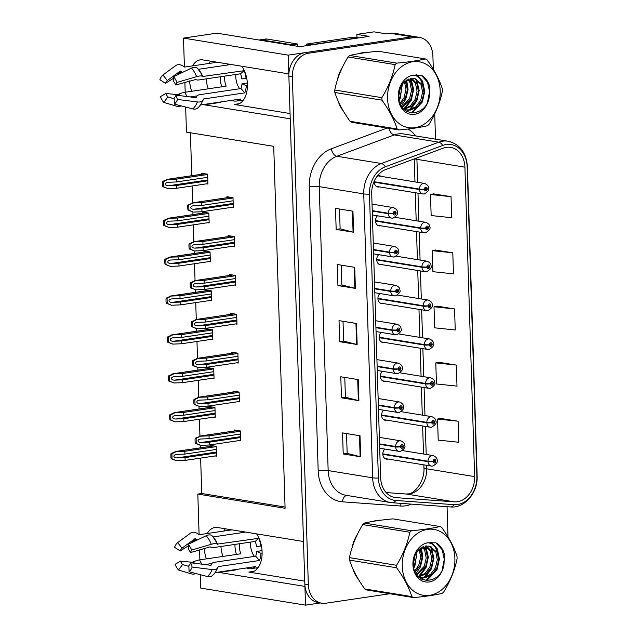 <?xml version="1.0" encoding="UTF-8"?>
<svg xmlns="http://www.w3.org/2000/svg" width="637" height="637" viewBox="0 0 637 637"><rect width="100%" height="100%" fill="white"/><g stroke="black" fill="none" stroke-linecap="round" stroke-linejoin="round"><path stroke-width="0.96" d="M256.568 533.87A22.725 13.727 81.6 0 1 262.094 551.889A22.725 13.727 81.6 0 1 251.464 572.09A22.725 13.727 81.6 0 1 248.836 572.066L304.749 581.167M290.05 113.537L234.145 104.444A22.725 13.727 -98.4 0 0 236.773 104.468A22.725 13.727 -98.4 0 0 247.403 84.259A22.725 13.727 -98.4 0 0 241.869 66.24M383.609 410.18A5.685 4.443 99.2 0 0 381.674 416.128A5.685 4.443 99.2 0 0 385.17 420.245A5.685 4.443 99.2 0 0 386.253 420.253A5.685 4.443 99.2 0 0 386.755 420.141M382.383 371.299A5.685 4.443 99.2 0 0 380.456 377.255A5.685 4.443 99.2 0 0 383.944 381.364A5.685 4.443 99.2 0 0 385.035 381.372A5.685 4.443 99.2 0 0 385.528 381.268M381.165 332.426A5.685 4.443 99.2 0 0 379.238 338.382A5.685 4.443 99.2 0 0 382.726 342.491A5.685 4.443 99.2 0 0 383.816 342.499A5.685 4.443 99.2 0 0 384.31 342.387M379.947 293.553A5.685 4.443 99.2 0 0 378.012 299.509A5.685 4.443 99.2 0 0 381.499 303.618A5.685 4.443 99.2 0 0 382.59 303.626A5.685 4.443 99.2 0 0 383.084 303.515M378.72 254.681A5.685 4.443 99.2 0 0 376.793 260.629A5.685 4.443 99.2 0 0 380.281 264.745A5.685 4.443 99.2 0 0 381.372 264.745A5.685 4.443 99.2 0 0 381.866 264.642M377.502 215.8A5.685 4.443 99.2 0 0 375.567 221.756A5.685 4.443 99.2 0 0 379.063 225.864A5.685 4.443 99.2 0 0 380.146 225.872A5.685 4.443 99.2 0 0 380.639 225.769M381.133 176.377A5.685 4.443 99.2 0 0 379.66 175.78A5.685 4.443 99.2 0 0 378.577 175.772A5.685 4.443 99.2 0 0 377.024 176.353M374.325 180.892A5.685 4.443 99.2 0 0 377.837 186.991A5.685 4.443 99.2 0 0 378.927 186.999A5.685 4.443 99.2 0 0 379.421 186.888M384.828 449.053A5.685 4.443 99.2 0 0 382.901 455.009A5.685 4.443 99.2 0 0 386.388 459.118A5.685 4.443 99.2 0 0 387.479 459.126A5.685 4.443 99.2 0 0 387.973 459.014M356.959 37.583L356.863 34.39L373.991 31.85L386.213 33.841L390.131 33.259A21.308 16.673 99.2 0 1 394.215 33.283L416.033 36.827A21.308 16.673 99.2 0 0 411.948 36.811L288.219 55.14L288.808 73.876L202.845 59.894A22.725 13.727 -98.4 0 0 200.217 59.87A22.725 13.727 -98.4 0 0 192.557 65.89M189.627 80.899A22.725 13.727 -98.4 0 0 191.689 91.266M203.179 104.564A22.725 13.727 -98.4 0 0 204.254 104.802L290.217 118.793L303.507 541.506L217.543 527.516A22.725 13.727 -98.4 0 0 214.916 527.492A22.725 13.727 -98.4 0 0 207.256 533.519M210.664 61.168A22.725 13.727 -98.4 0 0 209.127 63.437M206.221 78.869A22.725 13.727 -98.4 0 0 208.259 88.806M219.749 102.103A22.725 13.727 -98.4 0 0 220.832 102.35L204.254 104.802M356.863 34.39L369.078 36.381L299.772 46.652L216.859 33.156L183.496 38.109L288.219 55.14M200.36 574.693L200.782 588.11L305.505 605.15L320.236 602.968M217.87 572.185A22.725 13.727 -98.4 0 0 218.953 572.432L304.916 586.414L305.505 605.15M204.318 548.521A22.725 13.727 -98.4 0 0 206.38 558.888M199.102 534.674L197.82 494.081L285.097 508.278L273.719 146.335L186.45 132.138L185.662 107.064M185.192 92.222L184.881 82.292M184.404 67.052L183.496 38.109M199.891 559.851L199.58 549.914M257.595 568.339L255.58 568.013M242.904 100.718L240.882 100.391M200.631 458.107L201.746 493.5L197.82 494.081M190.407 132.783L191.753 175.708M192.079 185.98L192.605 202.821M233.031 197.98L201.682 202.622L193.027 202.956L188.767 205.146L188.926 210.218L193.314 212.081L192.884 212.01L192.979 214.589M193.298 224.853L193.831 241.694M194.118 250.882L194.197 253.462M194.524 263.726L195.049 280.567M195.344 289.763L195.424 292.335M195.742 302.607L196.276 319.448M236.693 314.606L205.345 319.248L196.69 319.583L192.43 321.773L192.589 326.845L196.984 328.7L196.546 328.636L196.642 331.208M196.968 341.48L197.494 358.32M197.781 367.509L197.868 370.089M198.187 380.353L198.72 397.193M199.007 406.39L199.086 408.962M199.413 419.226L199.938 436.066M240.356 431.233L209.016 435.875L200.36 436.21L196.092 438.399L196.252 443.471L200.647 445.327L200.209 445.255L200.305 447.835M201.746 493.5L285.058 507.052M206.579 183.83L207.933 184.045L207.622 174.227L201.515 173.232L201.547 174.259M207.797 222.703L209.151 222.926L208.84 213.1L202.733 212.105L202.765 213.132M210.242 300.457L211.595 300.672L211.285 290.854L205.178 289.859L205.21 290.886M211.468 339.33L212.822 339.553L212.511 329.727L206.404 328.732L206.436 329.759M212.686 378.203L214.04 378.426L213.729 368.6L207.622 367.605L207.654 368.632M213.913 417.084L215.258 417.299L214.956 407.473L208.84 406.486L208.872 407.513M209.024 261.576L210.377 261.799L210.067 251.973L203.959 250.978L203.991 252.013M215.131 455.957L216.484 456.172L216.174 446.354L210.067 445.359L210.099 446.386M231.972 207.296L233.325 207.519L233.015 197.693L226.907 196.698L226.939 197.733M233.198 246.177L234.551 246.392L234.241 236.574L228.134 235.579L228.165 236.606M235.642 323.922L236.988 324.145L236.685 314.32L230.578 313.324L230.61 314.36M236.86 362.803L238.214 363.018L237.904 353.193L231.796 352.205L231.828 353.232M238.087 401.676L239.432 401.891L239.13 392.073L233.015 391.078L233.046 392.105M234.416 285.05L235.77 285.272L235.459 275.447L229.352 274.451L229.384 275.479M239.305 440.549L240.659 440.772L240.348 430.946L234.241 429.951L234.273 430.978M218.953 572.432L235.523 569.972A22.725 13.727 81.6 0 1 234.44 569.733M222.958 556.435A22.725 13.727 81.6 0 1 220.92 546.49M223.826 531.059A22.725 13.727 81.6 0 1 225.355 528.79M366.06 52.584A34.087 26.674 99.2 0 0 362.206 52.807A34.087 26.674 99.2 0 0 358.312 53.747M342.714 66.702A34.087 26.674 99.2 0 0 337.284 80.326M338.159 101.092A34.087 26.674 99.2 0 0 343.566 111.451M380.751 520.206A34.087 26.674 99.2 0 0 376.905 520.429A34.087 26.674 99.2 0 0 373.003 521.369M357.413 534.332A34.087 26.674 99.2 0 0 351.982 547.955M352.858 568.722A34.087 26.674 99.2 0 0 358.265 579.081M446.298 147.354A22.725 17.788 -80.8 0 1 450.654 147.378A22.725 17.788 -80.8 0 1 464.914 167.157L474.645 476.611A22.725 17.788 -80.8 0 1 454.308 501.845L396.134 497.64A22.725 17.788 -80.8 0 1 394.9 497.489A22.725 17.788 -80.8 0 1 380.631 477.718L371.713 193.799A22.725 17.788 -80.8 0 1 385.823 169.49L443.193 148.158A22.725 17.788 -80.8 0 1 446.298 147.354M446.211 144.551A25.568 20.01 99.2 0 0 442.723 145.451L385.345 166.783A25.568 20.01 99.2 0 0 369.468 194.134L378.394 478.053A25.568 20.01 99.2 0 0 395.832 500.459L454.006 504.663A25.568 20.01 99.2 0 0 476.882 476.285L467.16 166.822A25.568 20.01 99.2 0 0 446.211 144.551M433.319 69.322L432.897 55.937A21.308 16.673 99.2 0 0 419.52 37.4L416.033 36.827A21.308 16.673 99.2 0 0 411.948 36.811L305.012 52.656A21.308 16.673 99.2 0 0 288.88 76.193L304.844 584.097A21.308 16.673 99.2 0 0 318.213 602.634L321.709 603.207A21.308 16.673 99.2 0 0 325.786 603.231L389.876 593.732M458.099 421.216L437.547 419.05L438.208 440.103L458.759 442.261L458.099 421.216L440.645 418.437M456.331 365.073L435.78 362.907L436.449 383.96L456.992 386.126L456.331 365.073L438.885 362.302M451.044 196.666L430.493 194.5L431.153 215.553L451.705 217.711L451.044 196.666L433.59 193.887M452.803 252.801L432.252 250.636L432.913 271.688L453.464 273.854L452.803 252.801L435.35 250.023M454.571 308.937L434.02 306.771L434.681 327.824L455.232 329.99L454.571 308.937L437.117 306.158M448.01 536.951L447.063 506.702M435.509 139.161L434.721 113.927M419.52 37.4A21.308 16.673 99.2 0 0 415.435 37.376L308.507 53.221A21.308 16.673 99.2 0 0 292.367 76.766L308.332 584.662A21.308 16.673 99.2 0 0 321.709 603.207M360.669 456.801L343.216 453.958L342.555 432.913L360.009 435.748L360.669 456.801A5.685 0.852 -1.8 0 1 360.136 456.689L359.475 435.66M355.382 288.386L337.928 285.551L337.268 264.498L354.721 267.341L355.382 288.386A5.685 0.852 -1.8 0 1 354.841 288.282L354.18 267.253M353.615 232.25L336.161 229.416L335.5 208.363L352.954 211.197L353.615 232.25A5.685 0.852 -1.8 0 1 353.073 232.139L352.412 211.11M358.91 400.665L341.456 397.822L340.795 376.77L358.249 379.612L358.91 400.665A5.685 0.852 -1.8 0 1 358.368 400.554L357.707 379.525M357.142 344.529L339.688 341.687L339.027 320.634L356.481 323.477L357.142 344.529A5.685 0.852 -1.8 0 1 356.609 344.418L355.948 323.389M339.688 341.687L343.638 341.098L356.609 344.418M341.456 397.822L345.397 397.241L358.368 400.554M336.161 229.416L340.11 228.826L353.073 232.139M337.928 285.551L341.87 284.962L354.841 288.282M343.216 453.958L347.165 453.377L360.136 456.689M434.02 306.771L437.293 306.126M432.252 250.636L435.525 249.991M430.493 194.5L433.757 193.855M435.78 362.907L439.052 362.262M437.547 419.05L440.82 418.398M343.638 341.129L343.017 321.287M341.87 284.994L341.249 265.143M340.11 228.85L339.489 209.008M345.405 397.265L344.776 377.423M347.165 453.401L346.544 433.558M240.555 437.547L209.215 442.189L201.181 442.5C199.309 442.46 198.266 441.911 198.035 440.86C198.195 439.801 199.206 439.172 201.069 438.989L209.103 438.678L209.016 435.875M379.58 444.339L395.625 446.943A3.551 0.629 -3.8 0 0 400.601 446.736A1.776 1.385 99.2 0 0 403.396 446.242A1.776 1.385 99.2 0 0 400.593 446.585L401.437 446.505A0.709 0.557 -80.8 0 1 402.552 446.449A0.709 0.557 -80.8 0 1 401.437 446.561L400.601 446.736M400.593 446.585A3.551 0.438 -179.8 0 1 395.617 446.489A5.327 4.164 -80.8 0 1 399.654 440.836A5.327 4.164 -80.8 0 1 400.673 440.836C403.404 442.006 404.766 443.527 404.742 445.39C405.665 447.039 404.216 449.029 400.394 451.362L398.961 451.354A5.327 4.164 -80.8 0 1 395.625 446.943M379.572 443.878L395.617 446.489M240.643 440.35L209.302 445L200.647 445.327M200.36 436.21L195.209 438.256A3.551 2.142 -98.4 0 0 195.049 439.705L195.121 441.807A3.551 2.142 -98.4 0 0 195.368 443.328L200.209 445.255M237.776 430.524L199.429 436.146L237.561 430.493M240.444 434.036L209.103 438.678M200.488 439.044L201.069 438.989M209.215 442.189L209.302 445M196.252 443.471L195.368 443.328M196.092 438.399L195.209 438.256M216.381 452.947L185.041 457.597L177.006 457.907C175.135 457.868 174.092 457.318 173.861 456.267C174.02 455.2 175.032 454.579 176.895 454.396L184.929 454.085L184.841 451.283L175.255 451.553L213.395 445.9M382.829 454.316L428.04 461.674A3.551 0.629 -3.8 0 0 433.009 461.459A1.776 1.385 99.2 0 0 435.812 460.965A1.776 1.385 99.2 0 0 433.009 461.307L433.845 461.228A0.709 0.557 -80.8 0 1 434.967 461.18A0.709 0.557 -80.8 0 1 433.853 461.292L433.009 461.459M433.009 461.307A3.551 0.438 -179.8 0 1 428.024 461.212A5.327 4.164 -80.8 0 1 432.061 455.559A5.327 4.164 -80.8 0 1 433.08 455.566C435.819 456.737 437.173 458.25 437.149 460.113C438.081 461.769 436.632 463.76 432.802 466.085L431.368 466.077A5.327 4.164 -80.8 0 1 428.04 461.674M382.821 453.855L428.024 461.212M176.186 451.609L171.918 453.807L172.078 458.879L176.473 460.734L171.194 458.728A3.551 2.142 -98.4 0 1 170.947 457.215L170.875 455.113A3.551 2.142 -98.4 0 1 171.035 453.663L175.748 451.537L213.602 445.932M216.469 455.758L185.128 460.4L176.473 460.734M216.182 446.633L184.841 451.283M216.269 449.443L184.929 454.085M176.314 454.452L176.895 454.396M185.041 457.597L185.128 460.4M172.078 458.879L171.194 458.728M171.918 453.807L171.035 453.663M239.337 398.666L207.988 403.317L199.954 403.627C198.091 403.587 197.04 403.038 196.809 401.987C196.976 400.92 197.988 400.299 199.843 400.116L207.877 399.805L207.789 397.002L198.203 397.273L236.343 391.62M378.362 405.458L394.407 408.07A3.551 0.629 -3.8 0 0 399.383 407.855A1.776 1.385 99.2 0 0 402.178 407.369A1.776 1.385 99.2 0 0 399.375 407.704L400.211 407.624A0.709 0.557 -80.8 0 1 401.334 407.576A0.709 0.557 -80.8 0 1 400.219 407.688L399.383 407.855M399.375 407.704A3.551 0.438 -179.8 0 1 394.391 407.608A5.327 4.164 -80.8 0 1 398.428 401.955A5.327 4.164 -80.8 0 1 399.447 401.963C402.186 403.133 403.54 404.654 403.516 406.517C404.447 408.166 402.998 410.156 399.168 412.489L397.735 412.473A5.327 4.164 -80.8 0 1 394.407 408.07M378.346 405.005L394.391 407.608M199.134 397.329L194.874 399.526L195.033 404.599L199.421 406.454L194.15 404.447A3.551 2.142 -98.4 0 1 193.895 402.934L193.831 400.832A3.551 2.142 -98.4 0 1 193.99 399.383L198.704 397.257L236.55 391.651M239.424 401.477L208.076 406.119L199.421 406.454M239.138 392.352L207.789 397.002M239.225 395.163L207.877 399.805M199.262 400.171L199.843 400.116M207.988 403.317L208.076 406.119M195.033 404.599L194.15 404.447M194.874 399.526L193.99 399.383M238.111 359.794L206.77 364.436L198.736 364.746C196.865 364.706 195.822 364.165 195.591 363.114C195.75 362.047 196.761 361.426 198.625 361.243L206.659 360.932L206.571 358.121L196.984 358.392L235.125 352.739M377.144 366.586L393.18 369.197A3.551 0.629 -3.8 0 0 398.157 368.982A1.776 1.385 99.2 0 0 400.952 368.489A1.776 1.385 99.2 0 0 398.157 368.831L398.993 368.751A0.709 0.557 -80.8 0 1 400.116 368.704A0.709 0.557 -80.8 0 1 398.993 368.815L398.157 368.982M398.157 368.831A3.551 0.438 -179.8 0 1 393.172 368.735A5.327 4.164 -80.8 0 1 397.209 363.082A5.327 4.164 -80.8 0 1 398.229 363.09C400.96 364.26 402.321 365.773 402.297 367.645C403.221 369.293 401.772 371.283 397.95 373.608L396.517 373.601A5.327 4.164 -80.8 0 1 393.18 369.197M377.128 366.124L393.172 368.735M197.916 358.456L193.656 360.646L193.815 365.718L198.203 367.581L192.923 365.574A3.551 2.142 -98.4 0 1 192.677 364.061L192.613 361.951A3.551 2.142 -98.4 0 1 192.764 360.502L197.478 358.384L235.332 352.779M238.198 362.604L206.858 367.246L198.203 367.581M237.912 353.479L206.571 358.121M237.999 356.282L206.659 360.932M198.043 361.29L198.625 361.243M206.77 364.436L206.858 367.246M193.815 365.718L192.923 365.574M193.656 360.646L192.764 360.502M236.892 320.921L205.544 325.563L197.51 325.873C195.647 325.833 194.596 325.292 194.365 324.241C194.532 323.174 195.543 322.545 197.406 322.362L205.433 322.059L205.345 319.248M375.918 327.713L391.962 330.324A3.551 0.629 -3.8 0 0 396.939 330.109A1.776 1.385 99.2 0 0 399.733 329.616A1.776 1.385 99.2 0 0 396.931 329.958L397.775 329.878A0.709 0.557 -80.8 0 1 398.889 329.831A0.709 0.557 -80.8 0 1 397.775 329.942L396.939 330.109M396.931 329.958A3.551 0.438 -179.8 0 1 391.946 329.862A5.327 4.164 -80.8 0 1 395.983 324.209A5.327 4.164 -80.8 0 1 397.002 324.209C399.741 325.38 401.095 326.9 401.071 328.764C402.003 330.42 400.554 332.403 396.724 334.736L395.298 334.728A5.327 4.164 -80.8 0 1 391.962 330.324M375.902 327.251L391.946 329.862M236.98 323.723L205.632 328.373L196.984 328.7M196.69 319.583L191.546 321.629A3.551 2.142 -98.4 0 0 191.387 323.078L191.45 325.181A3.551 2.142 -98.4 0 0 191.705 326.701L196.546 328.636M234.105 313.898L195.758 319.519L233.898 313.866M236.781 317.409L205.433 322.059M196.817 322.418L197.406 322.362M205.544 325.563L205.632 328.373M192.589 326.845L191.705 326.701M192.43 321.773L191.546 321.629M215.163 414.074L183.814 418.716L175.78 419.027C173.917 418.987 172.866 418.445 172.635 417.394C172.802 416.327 173.813 415.706 175.669 415.523L183.703 415.213L183.615 412.402L174.028 412.672L212.169 407.019M381.603 415.443L426.814 422.793A3.551 0.629 -3.8 0 0 431.79 422.586A1.776 1.385 99.2 0 0 434.585 422.092A1.776 1.385 99.2 0 0 431.782 422.427L432.627 422.355A0.709 0.557 -80.8 0 1 433.741 422.299A0.709 0.557 -80.8 0 1 432.627 422.411L431.79 422.586M431.782 422.427A3.551 0.438 -179.8 0 1 426.806 422.339A5.327 4.164 -80.8 0 1 430.843 416.686A5.327 4.164 -80.8 0 1 431.862 416.686C434.593 417.856 435.955 419.377 435.931 421.24C436.855 422.888 435.405 424.879 431.583 427.212L430.15 427.204A5.327 4.164 -80.8 0 1 426.814 422.793M381.595 414.982L426.806 422.339M174.96 412.736L170.7 414.926L170.859 419.998L175.247 421.861L169.975 419.855A3.551 2.142 -98.4 0 1 169.721 418.342L169.657 416.232A3.551 2.142 -98.4 0 1 169.816 414.783L174.53 412.665L212.376 407.059M215.25 416.885L183.902 421.527L175.247 421.861M214.964 407.76L183.615 412.402M215.051 410.562L183.703 415.213M175.087 415.571L175.669 415.523M183.814 418.716L183.902 421.527M170.859 419.998L169.975 419.855M170.7 414.926L169.816 414.783M213.936 375.201L182.596 379.843L174.562 380.154C172.691 380.114 171.648 379.564 171.417 378.521C171.576 377.454 172.587 376.825 174.45 376.642L182.485 376.34L182.397 373.529L172.81 373.8L210.951 368.146M380.385 376.563L425.596 383.92A3.551 0.629 -3.8 0 0 430.572 383.705A1.776 1.385 99.2 0 0 433.367 383.219A1.776 1.385 99.2 0 0 430.564 383.554L431.408 383.474A0.709 0.557 -80.8 0 1 432.523 383.426A0.709 0.557 -80.8 0 1 431.408 383.538L430.572 383.705M430.564 383.554A3.551 0.438 -179.8 0 1 425.58 383.458A5.327 4.164 -80.8 0 1 429.617 377.805A5.327 4.164 -80.8 0 1 430.636 377.813C433.375 378.983 434.729 380.504 434.705 382.367C435.636 384.015 434.187 386.006 430.357 388.339L428.924 388.323A5.327 4.164 -80.8 0 1 425.596 383.92M380.377 376.109L425.58 383.458M173.742 373.863L169.482 376.053L169.641 381.125L174.028 382.98L168.749 380.982A3.551 2.142 -98.4 0 1 168.502 379.461L168.439 377.359A3.551 2.142 -98.4 0 1 168.59 375.91L173.304 373.792L211.158 368.178M214.024 378.004L182.684 382.654L174.028 382.98M213.737 368.887L182.397 373.529M213.825 371.69L182.485 376.34M173.869 376.698L174.45 376.642M182.596 379.843L182.684 382.654M169.641 381.125L168.749 380.982M169.482 376.053L168.59 375.91M212.718 336.328L181.37 340.97L173.336 341.281C171.472 341.241 170.421 340.691 170.19 339.64C170.358 338.573 171.369 337.952 173.232 337.769L181.258 337.459L181.171 334.656L171.584 334.927L209.724 329.273M379.166 337.69L424.377 345.047A3.551 0.629 -3.8 0 0 429.346 344.832A1.776 1.385 99.2 0 0 432.141 344.338A1.776 1.385 99.2 0 0 429.346 344.681L430.182 344.601A0.709 0.557 -80.8 0 1 431.305 344.553A0.709 0.557 -80.8 0 1 430.182 344.665L429.346 344.832M429.346 344.681A3.551 0.438 -179.8 0 1 424.361 344.585A5.327 4.164 -80.8 0 1 428.398 338.932A5.327 4.164 -80.8 0 1 429.418 338.94C432.149 340.11 433.51 341.623 433.486 343.494C434.418 345.143 432.961 347.133 429.139 349.458L427.706 349.45A5.327 4.164 -80.8 0 1 424.377 345.047M379.158 337.236L424.361 344.585M172.523 334.99L168.256 337.18L168.415 342.252L172.81 344.107L167.531 342.109A3.551 2.142 -98.4 0 1 167.276 340.588L167.213 338.486A3.551 2.142 -98.4 0 1 167.372 337.037L172.086 334.919L209.931 329.305M212.806 339.131L181.457 343.773L172.81 344.107M212.519 330.006L181.171 334.656M212.607 332.817L181.258 337.459M172.643 337.825L173.232 337.769M181.37 340.97L181.457 343.773M168.415 342.252L167.531 342.109M168.256 337.18L167.372 337.037M211.492 297.447L180.152 302.097L172.117 302.4C170.254 302.36 169.203 301.819 168.972 300.768C169.139 299.701 170.151 299.079 172.006 298.896L180.04 298.586L179.953 295.775L170.366 296.046L208.506 290.4M377.94 298.817L423.151 306.174A3.551 0.629 -3.8 0 0 428.128 305.959A1.776 1.385 99.2 0 0 430.923 305.465A1.776 1.385 99.2 0 0 428.12 305.808L428.964 305.728A0.709 0.557 -80.8 0 1 430.079 305.68A0.709 0.557 -80.8 0 1 428.964 305.784L428.128 305.959M428.12 305.808A3.551 0.438 -179.8 0 1 423.135 305.712A5.327 4.164 -80.8 0 1 427.172 300.059A5.327 4.164 -80.8 0 1 428.191 300.059C430.931 301.229 432.284 302.75 432.26 304.613C433.192 306.262 431.743 308.252 427.913 310.585L426.487 310.577A5.327 4.164 -80.8 0 1 423.151 306.174M377.932 298.355L423.135 305.712M171.297 296.109L167.037 298.307L167.197 303.371L171.584 305.234L166.313 303.228A3.551 2.142 -98.4 0 1 166.058 301.715L165.994 299.613A3.551 2.142 -98.4 0 1 166.153 298.156L170.859 296.038L208.713 290.432M211.58 300.258L180.239 304.9L171.584 305.234M211.293 291.133L179.953 295.775M211.388 293.944L180.04 298.586M171.425 298.952L172.006 298.896M180.152 302.097L180.239 304.9M167.197 303.371L166.313 303.228M167.037 298.307L166.153 298.156M220.227 76.79A21.308 12.867 -98.4 0 0 220.243 77.841A21.308 12.867 -98.4 0 0 221.708 86.815M217.233 62.235L184.634 67.068A0.709 0.526 -130.7 0 1 184.133 66.917L183.376 66.352A7.811 5.813 49.3 0 0 175.78 65.555L162.953 74.975L167.34 80.549L180.175 71.129A0.709 0.526 -130.7 0 1 180.868 71.201L181.625 71.766A7.811 5.813 49.3 0 0 182.564 72.379M198.346 69.314A0.709 0.414 138.3 0 0 198.425 69.314L231.024 64.48M244.106 70.691L202.431 76.528A7.811 2.222 158.6 0 0 196.578 76.655L176.935 82.436L175.685 85L196.005 79.442A7.811 2.222 158.6 0 0 199.277 79.896L240.515 73.781A14.205 8.576 81.6 0 1 241.853 78.932L246.105 78.415A21.308 12.867 -98.4 0 0 244.106 70.691L240.515 73.781M246.105 78.415L246.734 78.319M246.336 85.724L242.004 83.805A14.205 8.576 81.6 0 1 240.985 88.567L199.739 94.682A7.811 4.22 20.7 0 0 196.642 96.649A7.811 4.22 20.7 0 0 196.554 96.935L195.909 97.644L176.003 95.144L177.468 99.444L197.374 101.944A7.811 4.22 20.7 0 0 203.068 99.977A7.811 4.22 20.7 0 0 203.155 99.698L203.569 98.982L244.807 92.867A21.308 12.867 -98.4 0 0 246.336 85.724L247.419 85.565M231.709 100.335A21.308 12.867 -98.4 0 0 236.454 101.044A21.308 12.867 -98.4 0 0 240.786 98.99L200.432 104.97M174.196 98.807L167.857 96.912A9.746 5.884 81.6 0 1 165.827 93.488L177.42 94.642L179.005 94.077A7.811 2.222 -21.4 0 1 184.905 92.269L226.143 86.154A14.205 8.576 81.6 0 1 224.662 76.137M239.703 88.758A14.205 8.576 81.6 0 1 235.857 74.473M242.004 83.805L247.339 83.017M197.112 95.892L190.16 96.928M173.567 78.271L165.509 83.343A9.746 5.884 81.6 0 1 167.34 80.549M176.003 95.144A9.746 5.884 81.6 0 1 174.164 97.939L174.387 104.134A16.331 9.866 81.6 0 0 177.468 99.444M176.935 82.436A16.331 9.866 81.6 0 0 173.527 76.695L173.654 81.576A9.746 5.884 81.6 0 1 175.685 85M167.857 96.912L163.813 102.414A16.331 9.866 81.6 0 1 160.405 96.665L165.827 93.488M165.509 83.343L159.871 79.665A16.331 9.866 81.6 0 1 162.953 74.975M163.813 102.414L177.062 106.363A7.811 4.578 138.3 0 0 181.171 105.901M203.068 99.977C200.575 105.941 197.892 107.804 197.645 108.035A7.811 5.813 -130.7 0 1 192.788 108.919L174.387 104.134M173.527 76.695L191.506 68.111A7.811 4.578 -41.7 0 1 197.486 68.286L200.663 72.785A22.263 13.449 81.6 0 1 202.431 76.528M292.12 45.402A14.205 8.576 81.6 0 1 292.096 44.861L261.552 39.892A14.205 8.576 -98.4 0 0 259.912 39.876A14.205 8.576 -98.4 0 0 259.171 40.043M292.096 44.861L297.694 44.033L267.15 39.064A14.205 8.576 -98.4 0 0 265.51 39.048L259.912 39.876M297.694 44.033A14.205 8.576 -98.4 0 0 297.885 46.342M310.92 44.996A14.205 11.116 99.2 0 0 310.904 44.789L356.816 37.981A14.205 11.116 -80.8 0 1 358.75 37.909M358.87 37.894L355.167 37.288A14.205 11.116 99.2 0 0 352.444 37.272L306.54 44.08L310.904 44.789M306.62 45.633A14.205 11.116 99.2 0 0 306.54 44.08M240.985 88.567L244.807 92.867M226.995 63.819L227.465 65.006M234.918 544.42A21.308 12.867 -98.4 0 0 234.934 545.463A21.308 12.867 -98.4 0 0 236.407 554.437M231.932 529.857L199.333 534.69A0.709 0.526 -130.7 0 1 198.832 534.539L198.075 533.973A7.811 5.813 49.3 0 0 190.479 533.177L177.643 542.597L182.039 548.17L194.874 538.751A0.709 0.526 -130.7 0 1 195.567 538.822L196.323 539.388A7.811 5.813 49.3 0 0 197.255 540.009M213.045 536.943A0.709 0.414 138.3 0 0 213.124 536.935L245.723 532.102M258.805 538.313L217.121 544.149A7.811 2.222 158.6 0 0 211.277 544.285L191.626 550.065L190.383 552.621L210.027 546.841L210.704 547.072A7.811 2.222 158.6 0 0 213.976 547.517L255.214 541.41A14.205 8.576 81.6 0 1 256.544 546.554L260.804 546.036A21.308 12.867 -98.4 0 0 258.805 538.313L255.214 541.41M260.804 546.036L261.425 545.941M261.035 553.346L256.695 551.427A14.205 8.576 81.6 0 1 255.676 556.197L214.438 562.304A7.811 4.22 20.7 0 0 211.341 564.278A7.811 4.22 20.7 0 0 211.253 564.557L210.608 565.274L190.702 562.766L192.159 567.065L212.065 569.574A7.811 4.22 20.7 0 0 217.766 567.599A7.811 4.22 20.7 0 0 217.854 567.32L218.26 566.604L259.506 560.496A21.308 12.867 -98.4 0 0 261.035 553.346L262.118 553.187M246.408 567.957A21.308 12.867 -98.4 0 0 251.153 568.666A21.308 12.867 -98.4 0 0 255.485 566.611L215.131 572.591M188.894 566.428L182.556 564.541A9.746 5.884 81.6 0 1 180.518 561.109L192.111 562.264L193.704 561.699A7.811 2.222 -21.4 0 1 199.604 559.891L240.842 553.784A14.205 8.576 81.6 0 1 239.353 543.759M254.394 556.388A14.205 8.576 81.6 0 1 250.556 542.103M256.695 551.427L262.038 550.639M211.803 563.522L204.851 564.549M188.257 545.893L180.199 550.965A9.746 5.884 81.6 0 1 182.039 548.17M190.702 562.766A9.746 5.884 81.6 0 1 188.863 565.568L189.078 571.755A16.331 9.866 81.6 0 0 192.159 567.065M191.626 550.065A16.331 9.866 81.6 0 0 188.218 544.317L188.345 549.198A9.746 5.884 81.6 0 1 190.383 552.621M182.556 564.541L178.511 570.035A16.331 9.866 81.6 0 1 175.103 564.294L180.518 561.109M180.199 550.965L174.562 547.287A16.331 9.866 81.6 0 1 177.643 542.597M178.511 570.035L191.761 573.985A7.811 4.578 138.3 0 0 195.87 573.523M217.766 567.599C215.266 573.563 212.591 575.426 212.344 575.657A7.811 5.813 -130.7 0 1 207.487 576.549L189.078 571.755M188.218 544.317L206.205 535.741A7.811 4.578 -41.7 0 1 212.185 535.916L215.362 540.407A22.263 13.449 81.6 0 1 217.121 544.149M255.676 556.197L259.506 560.496M241.694 531.449L242.156 532.628M364.882 52.576A33.729 26.396 -80.8 0 1 365.192 52.624L365.431 52.664M341.798 108.386A33.729 26.396 -80.8 0 1 339.76 104.508M338.502 76.663A33.729 26.396 -80.8 0 1 341.145 70.062M379.572 520.206A33.729 26.396 -80.8 0 1 379.891 520.254L380.13 520.294M356.497 576.015A33.729 26.396 -80.8 0 1 354.459 572.13M353.201 544.285A33.729 26.396 -80.8 0 1 355.844 537.692M387.567 98.624A33.379 26.125 99.2 0 0 414.918 127.703A33.379 26.125 99.2 0 0 440.199 90.828A33.379 26.125 99.2 0 0 412.848 61.741A33.379 26.125 99.2 0 0 387.567 98.624M398.921 129.972C410.507 128.905 420.006 127.504 427.419 125.744A38.347 30.011 99.2 0 0 429.099 124.247C435.652 113.529 440.079 102.517 442.373 91.202A38.347 30.011 99.2 0 0 442.349 89.96A38.347 30.011 99.2 0 0 442.293 88.718C439.315 79.418 434.243 69.807 427.077 59.894A38.347 30.011 99.2 0 0 425.317 58.907L378.227 51.247C366.594 52.314 357.094 53.723 349.729 55.467A38.347 30.011 99.2 0 0 348.049 56.964C341.536 67.594 337.108 78.606 334.775 90.016L381.866 97.676A38.347 30.011 99.2 0 0 381.889 98.918A38.347 30.011 99.2 0 0 381.945 100.16L334.855 92.492C337.793 101.721 342.865 111.332 350.071 121.317A38.347 30.011 99.2 0 0 351.831 122.304L398.921 129.972A38.347 30.011 99.2 0 1 397.162 128.985C394.223 119.756 389.151 110.145 381.945 100.16M334.775 90.016A38.347 30.011 99.2 0 0 334.799 91.258A38.347 30.011 99.2 0 0 334.855 92.492M398.897 98.902L399.909 96.983L401.836 88.782L401.597 85.254M398.698 96.362L400.442 87.484M400.458 104.396L405.45 97.883L407.377 89.69L405.339 80.979M400.02 103.345L404.065 97.66L405.992 89.459L404.471 81.743M402.289 107.494L410.992 98.791L412.911 90.589L411.406 82.898L408.636 79.02M401.836 106.857L409.607 98.56L411.526 90.366L410.021 82.675L407.831 79.378M404.28 109.253L411.574 106.18L416.534 99.691L418.453 91.489L416.948 83.797L411.717 78.255M403.619 108.943L410.292 105.869L415.149 99.468L417.068 91.266L415.563 83.574L410.961 78.359L413.644 89.514L411.279 100.2L404.965 108.664M403.404 108.831L407.003 110.05L410.316 110.105L417.116 107.08L422.076 100.59L423.995 92.389L422.498 84.697L414.273 78.343L404.734 81.512C400.713 85.254 398.698 90.239 398.706 96.466C398.531 118.227 426.464 117.622 429.306 96.569L429.68 86.521C428.152 81.186 425.317 77.403 421.2 75.182L412.927 75.174A19.843 15.527 99.2 0 0 398.236 97.047A19.843 15.527 99.2 0 0 412.848 114.469A19.843 15.527 99.2 0 0 429.306 96.569M406.31 109.922L408.93 109.883L415.73 106.857L420.691 100.367L422.61 92.166L421.105 84.474L414.313 78.375M404.009 109.445L407.003 110.05M412.927 75.174C417.816 75.381 421.009 78.558 422.498 84.697M350.071 121.317L397.162 128.985M349.729 55.467L396.819 63.127A38.347 30.011 99.2 0 0 395.139 64.624L348.049 56.964M396.819 63.127C408.405 62.068 417.912 60.658 425.317 58.907M381.866 97.676C388.387 87.046 392.814 76.034 395.139 64.624M398.969 99.412L400.896 94.395M401.836 88.662L401.772 84.984M407.377 89.562L406.119 80.389M403.826 108.911L410.586 100.089L411.98 96.195M412.919 90.47L410.387 78.47M406.804 111.507L408.85 110.201M409.368 109.811L416.128 100.988L417.522 97.095M418.461 91.37L416.399 80.27L415.611 78.821M411.263 112.948L421.67 101.888L423.064 98.002M424.003 92.269L421.941 81.178L416.128 74.553M427.538 102.024L429.577 91.664L427.483 82.077L421.2 75.182M399.168 100.455L400.195 98.393L402.353 84.116M401.302 106.005L405.737 99.3L408.078 89.546L406.645 80.047M410.507 109.564L416.821 101.1L419.186 90.414L416.494 79.251M412.051 113.02L422.363 102L424.728 91.314L422.634 81.289L416.582 74.521M402.265 566.253A33.379 26.125 99.2 0 0 429.617 595.332A33.379 26.125 99.2 0 0 454.89 558.45A33.379 26.125 99.2 0 0 427.538 529.371A33.379 26.125 99.2 0 0 402.265 566.253M413.612 597.594C425.205 596.535 434.705 595.125 442.118 593.373A38.347 30.011 99.2 0 0 443.79 591.877C450.351 581.159 454.778 570.139 457.071 558.824A38.347 30.011 99.2 0 0 457.048 557.582A38.347 30.011 99.2 0 0 456.992 556.34C454.006 547.04 448.934 537.429 441.767 527.516A38.347 30.011 99.2 0 0 440.016 526.528L392.925 518.868C381.284 519.935 371.785 521.345 364.428 523.096A38.347 30.011 99.2 0 0 362.748 524.593C356.226 535.215 351.799 546.235 349.466 557.638L396.556 565.298A38.347 30.011 99.2 0 0 396.58 566.54A38.347 30.011 99.2 0 0 396.636 567.782L349.546 560.122C352.492 569.343 357.564 578.953 364.77 588.946A38.347 30.011 99.2 0 0 366.522 589.934L413.612 597.594A38.347 30.011 99.2 0 1 411.86 596.606C408.922 587.386 403.842 577.775 396.636 567.782M349.466 557.638A38.347 30.011 99.2 0 0 349.49 558.88A38.347 30.011 99.2 0 0 349.546 560.122M413.588 566.524L414.599 564.613L416.526 556.412L416.295 552.884M413.397 563.984L415.141 555.106M415.157 572.026L420.141 565.513L422.068 557.311L420.038 548.6M414.719 570.975L418.756 565.282L420.683 557.088L419.162 549.365M416.98 575.123L425.683 566.412L427.61 558.211L426.105 550.519L423.326 546.642M416.526 574.478L424.298 566.189L426.225 557.988L424.72 550.296L422.53 547M418.979 576.883L426.264 573.802L431.225 567.312L433.152 559.111L431.647 551.427L426.416 545.885M418.31 576.573L424.983 573.491L429.84 567.089L431.767 558.888L430.262 551.196L425.659 545.981M418.095 576.461L421.694 577.679L425.014 577.727L431.806 574.709L436.767 568.212L438.694 560.019L437.189 552.319L428.972 545.965L419.425 549.134C415.404 552.876 413.397 557.861 413.397 564.087C413.222 585.849 441.162 585.244 444.005 564.199L444.379 554.15C442.842 548.807 440.016 545.025 435.899 542.812L427.626 542.796A19.843 15.527 99.2 0 0 412.935 564.669A19.843 15.527 99.2 0 0 427.538 582.091A19.843 15.527 99.2 0 0 444.005 564.199M421.009 577.544L423.629 577.504L430.421 574.478L435.382 567.989L437.308 559.788L435.804 552.096L429.004 546.005M418.708 577.066L421.694 577.679M427.626 542.796C432.515 543.011 435.7 546.18 437.189 552.319M364.77 588.946L411.86 596.606M364.428 523.096L411.518 530.756A38.347 30.011 99.2 0 0 409.838 532.253L362.748 524.593M411.518 530.756C423.103 529.697 432.603 528.288 440.016 526.528M396.556 565.298C403.078 554.676 407.505 543.656 409.838 532.253M413.668 567.034L415.595 562.017M416.534 556.292L416.463 552.605M422.068 557.192L420.818 548.019M418.517 576.541L425.285 567.71L426.679 563.817M427.61 558.092L425.086 546.092M421.503 579.129L423.549 577.823M424.059 577.441L430.827 568.61L432.22 564.724M433.152 558.991L431.098 547.9L430.309 546.442M425.962 580.578L436.369 569.518L437.762 565.624M438.694 559.891L436.64 548.799L430.819 542.175M442.237 569.653L444.276 559.294L442.182 549.699L435.899 542.812M413.859 568.077L414.894 566.022L417.052 551.746M415.993 573.634L420.436 566.922L422.769 557.168L421.336 547.669M419.664 576.294L425.978 567.822L428.343 557.136L425.651 545.981M425.205 577.194L431.52 568.722L433.885 558.036L431.193 546.88M426.75 580.641L437.062 569.629L439.426 558.936L437.332 548.911L431.281 542.151M235.666 282.048L204.326 286.69L196.292 287C194.42 286.961 193.377 286.411 193.146 285.36C193.306 284.293 194.317 283.672 196.18 283.489L204.214 283.178L204.127 280.376L194.54 280.646L232.68 274.993M374.699 288.832L390.744 291.443A3.551 0.629 -3.8 0 0 395.712 291.236A1.776 1.385 99.2 0 0 398.507 290.743A1.776 1.385 99.2 0 0 395.712 291.077L396.548 291.005A0.709 0.557 -80.8 0 1 397.671 290.95A0.709 0.557 -80.8 0 1 396.548 291.061L395.712 291.236M395.712 291.077A3.551 0.438 -179.8 0 1 390.728 290.99A5.327 4.164 -80.8 0 1 394.765 285.328A5.327 4.164 -80.8 0 1 395.784 285.336C398.515 286.507 399.877 288.028 399.853 289.891C400.784 291.539 399.335 293.53 395.505 295.863L394.072 295.855A5.327 4.164 -80.8 0 1 390.744 291.443M374.683 288.378L390.728 290.99M195.471 280.71L191.211 282.9L191.371 287.972L195.758 289.827L190.479 287.828A3.551 2.142 -98.4 0 1 190.232 286.308L190.168 284.206A3.551 2.142 -98.4 0 1 190.32 282.756L195.033 280.638L232.887 275.025M235.754 284.85L204.413 289.493L195.758 289.827M235.467 275.725L204.127 280.376M235.555 278.536L204.214 283.178M195.599 283.545L196.18 283.489M204.326 286.69L204.413 289.493M191.371 287.972L190.479 287.828M191.211 282.9L190.32 282.756M234.448 243.167L203.099 247.817L195.065 248.119C193.202 248.08 192.151 247.538 191.928 246.487C192.087 245.42 193.099 244.799 194.962 244.616L202.996 244.305L202.9 241.495L193.314 241.773L231.454 236.12M373.473 249.959L389.518 252.57A3.551 0.629 -3.8 0 0 394.494 252.356A1.776 1.385 99.2 0 0 397.289 251.87A1.776 1.385 99.2 0 0 394.486 252.204L395.33 252.125A0.709 0.557 -80.8 0 1 396.445 252.077A0.709 0.557 -80.8 0 1 395.33 252.188L394.494 252.356M394.486 252.204A3.551 0.438 -179.8 0 1 389.502 252.109A5.327 4.164 -80.8 0 1 393.539 246.455A5.327 4.164 -80.8 0 1 394.566 246.463C397.297 247.634 398.651 249.147 398.627 251.018C399.558 252.666 398.109 254.657 394.279 256.99L392.854 256.974A5.327 4.164 -80.8 0 1 389.518 252.57M373.457 249.505L389.502 252.109M194.253 241.829L189.985 244.027L190.145 249.091L194.54 250.954L189.261 248.948A3.551 2.142 -98.4 0 1 189.014 247.435L188.942 245.333A3.551 2.142 -98.4 0 1 189.101 243.875L193.815 241.757L231.661 236.152M234.535 245.978L203.187 250.62L194.54 250.954M234.249 236.853L202.9 241.495M234.336 239.663L202.996 244.305M194.373 244.672L194.962 244.616M203.099 247.817L203.187 250.62M190.145 249.091L189.261 248.948M189.985 244.027L189.101 243.875M233.222 204.294L201.881 208.936L193.847 209.247C191.984 209.207 190.933 208.665 190.702 207.614C190.869 206.547 191.88 205.926 193.736 205.743L201.77 205.433L201.682 202.622M372.255 211.086L388.299 213.698A3.551 0.629 -3.8 0 0 393.268 213.483A1.776 1.385 99.2 0 0 396.063 212.989A1.776 1.385 99.2 0 0 393.268 213.331L394.104 213.252A0.709 0.557 -80.8 0 1 395.227 213.204A0.709 0.557 -80.8 0 1 394.112 213.315L393.268 213.483M393.268 213.331A3.551 0.438 -179.8 0 1 388.283 213.236A5.327 4.164 -80.8 0 1 392.32 207.582A5.327 4.164 -80.8 0 1 393.34 207.59C396.079 208.761 397.432 210.274 397.408 212.137C398.34 213.793 396.891 215.784 393.061 218.109L391.628 218.101A5.327 4.164 -80.8 0 1 388.299 213.698M372.239 210.624L388.283 213.236M233.317 207.097L201.969 211.747L193.314 212.081M193.027 202.956L187.883 205.003A3.551 2.142 -98.4 0 0 187.724 206.452L187.788 208.562A3.551 2.142 -98.4 0 0 188.042 210.075L192.884 212.01M230.443 197.279L192.095 202.892L230.236 197.239M233.118 200.782L201.77 205.433M193.154 205.791L193.736 205.743M201.881 208.936L201.969 211.747M188.926 210.218L188.042 210.075M188.767 205.146L187.883 205.003M210.274 258.574L178.925 263.216L170.899 263.527C169.028 263.487 167.977 262.946 167.754 261.895C167.913 260.828 168.924 260.199 170.788 260.015L178.822 259.713L178.734 256.902L169.139 257.173L207.28 251.519M376.722 259.936L421.933 267.293A3.551 0.629 -3.8 0 0 426.901 267.086A1.776 1.385 99.2 0 0 429.696 266.592A1.776 1.385 99.2 0 0 426.901 266.927L427.738 266.855A0.709 0.557 -80.8 0 1 428.86 266.799A0.709 0.557 -80.8 0 1 427.738 266.911L426.901 267.086M426.901 266.927A3.551 0.438 -179.8 0 1 421.917 266.839A5.327 4.164 -80.8 0 1 425.954 261.178A5.327 4.164 -80.8 0 1 426.973 261.186C429.712 262.356 431.066 263.877 431.042 265.74C431.974 267.389 430.524 269.379 426.694 271.712L425.261 271.704A5.327 4.164 -80.8 0 1 421.933 267.293M376.714 259.482L421.917 266.839M170.079 257.237L165.811 259.426L165.97 264.498L170.366 266.362L165.087 264.355A3.551 2.142 -98.4 0 1 164.84 262.842L164.768 260.732A3.551 2.142 -98.4 0 1 164.927 259.283L169.641 257.165L207.487 251.559M210.361 261.377L179.021 266.027L170.366 266.362M210.075 252.26L178.734 256.902M210.162 255.063L178.822 259.713M170.198 260.071L170.788 260.015M178.925 263.216L179.021 266.027M165.97 264.498L165.087 264.355M165.811 259.426L164.927 259.283M209.055 219.701L177.707 224.343L169.673 224.654C167.81 224.614 166.759 224.065 166.528 223.014C166.695 221.955 167.706 221.326 169.561 221.143L177.596 220.832L177.508 218.029L167.921 218.3L206.062 212.647M375.496 221.063L420.707 228.42A3.551 0.629 -3.8 0 0 425.683 228.205A1.776 1.385 99.2 0 0 428.478 227.72A1.776 1.385 99.2 0 0 425.675 228.054L426.519 227.974A0.709 0.557 -80.8 0 1 427.634 227.927A0.709 0.557 -80.8 0 1 426.519 228.038L425.683 228.205M425.675 228.054A3.551 0.438 -179.8 0 1 420.691 227.958A5.327 4.164 -80.8 0 1 424.728 222.305A5.327 4.164 -80.8 0 1 425.755 222.313C428.486 223.483 429.84 224.996 429.816 226.868C430.747 228.516 429.298 230.506 425.468 232.839L424.043 232.823A5.327 4.164 -80.8 0 1 420.707 228.42M375.488 220.609L420.691 227.958M168.853 218.364L164.593 220.553L164.752 225.625L169.139 227.481L163.868 225.482A3.551 2.142 -98.4 0 1 163.613 223.961L163.55 221.859A3.551 2.142 -98.4 0 1 163.709 220.41L168.423 218.292L206.269 212.678M209.143 222.504L177.795 227.154L169.139 227.481M208.856 213.387L177.508 218.029M208.944 216.19L177.596 220.832M168.98 221.198L169.561 221.143M177.707 224.343L177.795 227.154M164.752 225.625L163.868 225.482M164.593 220.553L163.709 220.41M207.829 180.82L176.489 185.471L168.455 185.781C166.583 185.741 165.54 185.192 165.309 184.141C165.469 183.074 166.48 182.453 168.343 182.27L176.377 181.959L176.29 179.156L166.703 179.427L204.835 173.774M374.277 182.19L419.488 189.547A3.551 0.629 -3.8 0 0 424.457 189.332A1.776 1.385 99.2 0 0 427.252 188.839A1.776 1.385 99.2 0 0 424.457 189.181L425.293 189.101A0.709 0.557 -80.8 0 1 426.416 189.054A0.709 0.557 -80.8 0 1 425.301 189.165L424.457 189.332M424.457 189.181A3.551 0.438 -179.8 0 1 419.472 189.085A5.327 4.164 -80.8 0 1 423.509 183.432A5.327 4.164 -80.8 0 1 424.529 183.44C427.268 184.611 428.621 186.123 428.597 187.987C429.529 189.643 428.08 191.633 424.25 193.959L422.817 193.951A5.327 4.164 -80.8 0 1 419.488 189.547M374.269 181.728L419.472 189.085M167.635 179.483L163.367 181.68L163.526 186.752L167.921 188.608L162.642 186.601A3.551 2.142 -98.4 0 1 162.395 185.088L162.324 182.986A3.551 2.142 -98.4 0 1 162.483 181.537L167.197 179.419L205.05 173.805M207.917 183.631L176.576 188.273L167.921 188.608M207.63 174.506L176.29 179.156M207.718 177.317L176.377 181.959M167.762 182.325L168.343 182.27M176.489 185.471L176.576 188.273M163.526 186.752L162.642 186.601M163.367 181.68L162.483 181.537M248.836 572.066L253.972 571.309M234.145 104.444L239.273 103.68M390.131 33.259L415.435 37.376M454.308 501.845L406.31 494.033A22.725 17.788 99.2 0 0 409.432 493.914A22.725 17.788 99.2 0 0 426.647 468.8L426.535 465.289M405.873 493.986L386.141 492.552L406.31 494.033A12.78 7.939 -85.9 0 0 405.873 493.986L407.959 493.898C414.169 494.105 424.879 481.644 423.947 467.709A12.78 1.927 -1.8 0 0 426.647 468.8L474.645 476.611M464.914 167.157L416.917 159.346A22.725 17.788 99.2 0 0 416.845 157.96M411.446 504.13A35.505 27.789 -80.8 0 1 405.466 505.834A35.505 27.789 -80.8 0 1 400.593 506.025L342.411 501.813A35.505 27.789 -80.8 0 1 318.189 470.695L309.271 186.768A35.505 27.789 -80.8 0 1 331.32 148.787L387.113 128.045M309.271 186.768A7.103 1.067 -1.8 0 1 319.233 186.649L363.743 193.895A28.41 22.231 -80.8 0 1 381.38 163.51L438.758 142.178A28.41 22.231 -80.8 0 1 442.627 141.175A28.41 22.231 -80.8 0 1 448.074 141.207L403.563 133.961A28.41 22.231 99.2 0 0 398.125 133.929A28.41 22.231 99.2 0 0 394.247 134.933L336.869 156.264A28.41 22.231 99.2 0 0 319.233 186.649L328.159 470.568A28.41 22.231 99.2 0 0 345.987 495.291L390.497 502.529A28.41 22.231 -80.8 0 1 372.661 477.814L363.743 193.895A7.103 1.067 -1.8 0 0 369.468 194.134M442.723 145.451A7.103 4.037 69.6 0 0 438.758 142.178L394.247 134.933A7.103 4.037 -110.4 0 1 388.881 128.34M378.394 478.053A7.103 1.067 178.2 0 1 372.661 477.814L328.159 470.568A7.103 1.067 -1.8 0 0 318.189 470.695M392.034 502.712A28.41 22.231 -80.8 0 1 390.497 502.529L392.281 502.744A7.103 4.411 94.1 0 1 392.034 502.712M395.832 500.459A7.103 4.411 94.1 0 1 392.281 502.744L450.463 506.948A7.103 4.411 94.1 0 1 450.216 506.917M331.32 148.787A7.103 4.037 -110.4 0 0 336.869 156.264L381.38 163.51A7.103 4.037 69.6 0 1 385.345 166.783M454.006 504.663A7.103 4.411 94.1 0 1 450.463 506.948C464.731 508.469 478.092 492.52 477.129 475.99L467.407 166.528A7.103 1.067 178.2 0 1 467.16 166.822M407.998 129.016A35.505 27.789 -80.8 0 1 415.658 135.928M308.507 53.221L305.012 52.656M292.367 76.766L288.88 76.193M308.332 584.662L304.844 584.097M346.91 495.443A7.103 4.411 -85.9 0 0 342.411 501.813M401.206 503.389A7.103 4.411 -85.9 0 0 400.593 506.025M396.134 497.64L393.682 497.242M426.193 454.444L425.309 426.416M424.975 415.571L424.091 387.543M423.748 376.69L422.872 348.662M422.53 337.817L421.646 309.789M421.304 298.944L420.428 270.916M420.086 260.063L419.202 232.035M418.859 221.19L417.983 193.162M417.641 182.317L416.917 159.346A12.78 1.927 -1.8 0 1 414.703 158.756M240.531 436.663L201.181 442.5M399.98 451.354A5.327 4.164 -80.8 0 1 398.961 451.354L379.708 448.217M216.357 452.071L177.006 457.907M432.396 466.085A5.327 4.164 -80.8 0 1 431.368 466.077L384.915 458.521M239.305 397.791L199.954 403.627M398.762 412.481A5.327 4.164 -80.8 0 1 397.735 412.473L378.482 409.344M238.087 358.918L198.736 364.746M397.536 373.608A5.327 4.164 -80.8 0 1 396.517 373.601L377.263 370.471M236.86 320.045L197.51 325.873M396.318 334.736A5.327 4.164 -80.8 0 1 395.298 334.728L376.037 331.59M215.131 413.198L175.78 419.027M431.169 427.204A5.327 4.164 -80.8 0 1 430.15 427.204L383.697 419.648M213.913 374.325L174.562 380.154M429.951 388.331A5.327 4.164 -80.8 0 1 428.924 388.323L382.479 380.767M212.686 335.444L173.336 341.281M428.725 349.458A5.327 4.164 -80.8 0 1 427.706 349.45L381.252 341.894M211.468 296.571L172.117 302.4M427.507 310.585A5.327 4.164 -80.8 0 1 426.487 310.577L380.034 303.021M198.425 69.314A21.308 12.867 81.6 0 1 202.869 76.806M203.569 98.982A21.308 12.867 81.6 0 1 202.582 101.179M187.294 96.561A14.205 8.576 81.6 0 1 184.905 92.269M179.666 95.606A16.801 10.144 81.6 0 1 179.005 94.077M179.992 73.605A16.801 10.144 81.6 0 1 181.625 71.766M196.554 96.935A16.801 10.144 81.6 0 1 196.284 97.612M178.551 95.462A17.518 10.582 81.6 0 1 178.137 94.467M178.408 74.362A17.518 10.582 81.6 0 1 180.868 71.201M177.715 95.359A17.701 10.694 81.6 0 1 177.42 94.642M177.436 74.832A17.701 10.694 81.6 0 1 180.175 71.129M197.374 101.944A24.294 14.675 81.6 0 1 192.788 108.919M191.506 68.111A24.294 14.675 81.6 0 1 196.578 76.655M197.788 68.692A22.263 13.449 81.6 0 1 200.663 72.785L200.862 73.144A21.539 13.011 81.6 0 1 202.574 76.759M352.444 37.272L356.816 37.981M261.552 39.892L267.15 39.064M213.124 536.935A21.308 12.867 81.6 0 1 217.567 544.428M218.26 566.604A21.308 12.867 81.6 0 1 217.273 568.809M201.985 564.191A14.205 8.576 81.6 0 1 199.604 559.891M194.365 563.227A16.801 10.144 81.6 0 1 193.704 561.699M194.691 541.235A16.801 10.144 81.6 0 1 196.323 539.388M211.253 564.557A16.801 10.144 81.6 0 1 210.982 565.234M193.25 563.092A17.518 10.582 81.6 0 1 192.836 562.089M193.099 541.991A17.518 10.582 81.6 0 1 195.567 538.822M192.406 562.981A17.701 10.694 81.6 0 1 192.111 562.264M192.127 542.453A17.701 10.694 81.6 0 1 194.874 538.751M212.065 569.574A24.294 14.675 81.6 0 1 207.487 576.549M206.205 535.741A24.294 14.675 81.6 0 1 211.277 544.285M212.479 536.322A22.263 13.449 81.6 0 1 215.362 540.407L215.561 540.765A21.539 13.011 81.6 0 1 217.273 544.388M235.642 281.164L196.292 287M395.091 295.855A5.327 4.164 -80.8 0 1 394.072 295.855L374.819 292.717M234.416 242.291L195.065 248.119M393.873 256.982A5.327 4.164 -80.8 0 1 392.854 256.974L373.601 253.845M233.198 203.418L193.847 209.247M392.647 218.109A5.327 4.164 -80.8 0 1 391.628 218.101L372.374 214.972M210.242 257.698L170.899 263.527M426.28 271.704A5.327 4.164 -80.8 0 1 425.261 271.704L378.808 264.14M209.024 218.817L169.673 224.654M425.062 232.831A5.327 4.164 -80.8 0 1 424.043 232.823L377.59 225.267M207.805 179.945L168.455 185.781M423.836 193.959A5.327 4.164 -80.8 0 1 422.817 193.951L376.363 186.394M467.407 166.528C466.268 152.546 459.826 144.097 448.074 141.207M423.947 467.709L423.852 464.851M423.517 454.006L422.634 425.978M422.291 415.133L421.415 387.105M421.073 376.26L420.189 348.232M419.847 337.379L418.971 309.351M418.628 298.506L417.745 270.478M417.402 259.633L416.526 231.605M416.184 220.752L415.3 192.724M414.966 181.879L414.241 158.924M379.365 437.372L400.673 440.836M402.401 450.574L433.08 455.566M378.147 398.499L399.447 401.963M376.921 359.618L398.229 363.09M375.703 320.745L397.002 324.209M401.183 411.693L431.862 416.686M399.956 372.82L430.636 377.813M398.738 333.947L429.418 338.94M397.512 295.074L428.191 300.059M243.445 100.009L236.454 101.044M196.228 97.628L196.642 96.649M258.136 567.631L251.153 568.666M210.919 565.258L211.341 564.278M374.476 281.873L395.784 285.336M373.258 243L394.566 246.463M372.032 204.119L393.34 207.59M396.294 256.193L426.973 261.186M395.067 217.321L425.755 222.313M378.075 175.876L424.529 183.44"/></g></svg>

